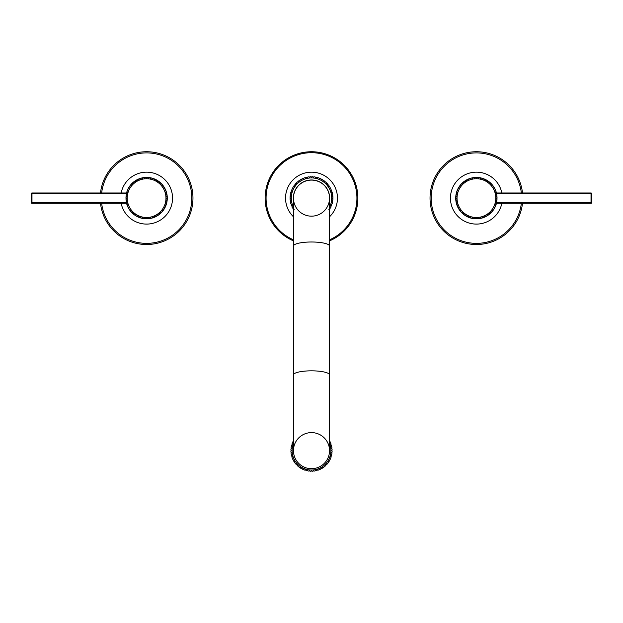 <?xml version="1.0" encoding="UTF-8"?>
<svg xmlns="http://www.w3.org/2000/svg" width="623" height="623" viewBox="0 0 623 623"><rect width="100%" height="100%" fill="white"/><g stroke="black" fill="none" stroke-linecap="round" stroke-linejoin="round"><path stroke-width="0.93" d="M330.735 443.241L329.972 443L330.735 443.241A20.614 20.614 0 0 1 331.07 444.176L330.634 444.845L331.366 445.157A20.614 20.614 0 0 1 331.607 446.123L331.109 446.746L331.81 447.135A20.614 20.614 0 0 1 331.958 448.116L331.397 448.685L332.059 449.144A20.614 20.614 0 0 1 332.106 450.133L331.491 450.647L332.106 451.161A20.614 20.614 0 0 1 332.059 452.158L331.397 452.61L331.958 453.178A20.614 20.614 0 0 1 331.81 454.159L331.109 454.549L331.607 455.172A20.614 20.614 0 0 1 331.366 456.137L330.634 456.449L331.07 457.126A20.614 20.614 0 0 1 330.735 458.061L329.972 458.302L330.338 459.011A20.614 20.614 0 0 1 329.917 459.906L329.131 460.07L329.435 460.818A20.614 20.614 0 0 1 328.921 461.666L328.126 461.752L328.344 462.523A20.614 20.614 0 0 1 327.76 463.325L326.958 463.333L327.106 464.119A20.614 20.614 0 0 1 326.436 464.851L325.634 464.781L325.704 465.583A20.614 20.614 0 0 1 324.972 466.253L324.186 466.105L324.178 466.907A20.614 20.614 0 0 1 323.376 467.499L322.605 467.273L322.519 468.068A20.614 20.614 0 0 1 321.67 468.582L320.923 468.278L320.759 469.064A20.614 20.614 0 0 1 319.864 469.493L319.147 469.119L318.914 469.882A20.614 20.614 0 0 1 317.971 470.217L317.302 469.781L316.99 470.521A20.614 20.614 0 0 1 316.025 470.762L315.402 470.256L315.012 470.957A20.614 20.614 0 0 1 314.031 471.105L313.462 470.544L313.011 471.206A20.614 20.614 0 0 1 312.014 471.253L311.5 470.638L310.986 471.253A20.614 20.614 0 0 1 309.989 471.206L309.538 470.544L308.969 471.105A20.614 20.614 0 0 1 307.988 470.957L307.598 470.256L306.975 470.762A20.614 20.614 0 0 1 306.01 470.521L305.698 469.781L305.029 470.217A20.614 20.614 0 0 1 304.086 469.882L303.853 469.119L303.136 469.493A20.614 20.614 0 0 1 302.241 469.064L302.077 468.278L301.33 468.582A20.614 20.614 0 0 1 300.481 468.068L300.395 467.273L299.624 467.499A20.614 20.614 0 0 1 298.822 466.907L298.814 466.105L298.028 466.253A20.614 20.614 0 0 1 297.296 465.583L297.366 464.781L296.564 464.851A20.614 20.614 0 0 1 295.894 464.119L296.042 463.333L295.24 463.325A20.614 20.614 0 0 1 294.656 462.523L294.874 461.752L294.079 461.666A20.614 20.614 0 0 1 293.565 460.818L293.869 460.07L293.083 459.906A20.614 20.614 0 0 1 292.662 459.011L293.028 458.302L292.265 458.061A20.614 20.614 0 0 1 291.93 457.126L292.366 456.449L291.634 456.137A20.614 20.614 0 0 1 291.393 455.172L291.891 454.549L291.19 454.159A20.614 20.614 0 0 1 291.042 453.178L291.603 452.61L290.941 452.158A20.614 20.614 0 0 1 290.894 451.161L291.509 450.647L290.894 450.133A20.614 20.614 0 0 1 290.941 449.144L291.603 448.685L291.042 448.116A20.614 20.614 0 0 1 291.19 447.135L291.891 446.746L291.393 446.123A20.614 20.614 0 0 1 291.634 445.157L292.366 444.845L291.93 444.176A20.614 20.614 0 0 1 292.265 443.241L293.028 443L292.662 442.283A20.614 20.614 0 0 1 293.083 441.388L293.869 441.224L293.083 441.388M329.917 441.388L329.131 441.224L329.917 441.388A20.614 20.614 0 0 1 330.338 442.283L329.972 443L330.338 442.283M292.662 442.283L293.028 443L292.265 443.241M291.93 444.176L292.366 444.845L291.634 445.157M291.393 446.123L291.891 446.746L291.19 447.135M291.042 448.116L291.603 448.685L290.941 449.144M332.106 450.133L331.491 450.647M332.059 449.144L331.397 448.685L331.958 448.116M331.81 447.135L331.109 446.746L331.607 446.123M331.366 445.157L330.634 444.845L331.07 444.176M290.894 451.161L291.509 450.647M290.941 452.158L291.603 452.61L291.042 453.178M291.19 454.159L291.891 454.549L291.393 455.172M291.634 456.137L292.366 456.449L291.93 457.126M292.265 458.061L293.028 458.302L292.662 459.011M293.083 459.906L293.869 460.07L293.565 460.818M294.079 461.666L294.874 461.752L294.656 462.523M295.24 463.325L296.042 463.333L295.894 464.119M296.564 464.851L297.366 464.781L297.296 465.583M298.028 466.253L298.814 466.105L298.822 466.907M299.624 467.499L300.395 467.273L300.481 468.068M301.33 468.582L302.077 468.278L302.241 469.064M303.136 469.493L303.853 469.119L304.086 469.882M305.029 470.217L305.698 469.781L306.01 470.521M306.975 470.762L307.598 470.256L307.988 470.957M308.969 471.105L309.538 470.544L309.989 471.206M310.986 471.253L311.5 470.638L312.014 471.253M313.011 471.206L313.462 470.544L314.031 471.105M315.012 470.957L315.402 470.256L316.025 470.762M316.99 470.521L317.302 469.781L317.971 470.217M318.914 469.882L319.147 469.119L319.864 469.493M320.759 469.064L320.923 468.278L321.67 468.582M322.519 468.068L322.605 467.273L323.376 467.499M324.178 466.907L324.186 466.105L324.972 466.253M325.704 465.583L325.634 464.781L326.436 464.851M327.106 464.119L326.958 463.333L327.76 463.325M328.344 462.523L328.126 461.752L328.921 461.666M329.435 460.818L329.131 460.07L329.917 459.906M330.338 459.011L329.972 458.302L330.735 458.061M331.07 457.126L330.634 456.449L331.366 456.137M331.607 455.172L331.109 454.549L331.81 454.159M331.958 453.178L331.397 452.61L332.059 452.158M311.5 432.611A18.036 18.036 0 0 1 329.536 450.647A18.036 18.036 0 0 1 311.5 468.683A18.036 18.036 0 0 1 293.464 450.647A18.036 18.036 0 0 1 311.5 432.611M329.536 450.647A18.036 18.036 0 0 1 311.5 468.683A18.036 18.036 0 0 1 293.464 450.647L293.464 374.898A18.036 4.057 0 0 1 311.5 370.833A18.036 4.057 0 0 1 329.536 374.898L329.536 450.647M293.464 246.054L293.464 198.13A18.036 18.036 0 0 1 311.5 180.086A18.036 18.036 0 0 0 293.464 198.13A18.036 18.036 0 0 0 311.5 216.165A18.036 18.036 0 0 0 329.536 198.13A18.036 18.036 0 0 0 311.5 180.086A18.036 18.036 0 0 1 329.536 198.13L329.536 246.054A18.036 4.057 180 0 0 311.5 241.997A18.036 4.057 180 0 0 293.464 246.054L293.464 374.898M329.536 200.24A18.16 18.16 0 0 0 311.5 179.969A18.16 18.16 0 0 0 293.464 200.24M290.785 200.17L290.225 200.738L290.785 200.17L290.123 199.71A21.439 21.439 0 0 1 290.069 198.644L290.684 198.13L290.069 197.608A21.439 21.439 0 0 1 290.123 196.541L290.785 196.089L290.225 195.513A21.439 21.439 0 0 1 290.38 194.454L291.081 194.065L290.583 193.442A21.439 21.439 0 0 1 290.84 192.398L291.58 192.086L291.143 191.409A21.439 21.439 0 0 1 291.502 190.404L292.265 190.163L291.899 189.447A21.439 21.439 0 0 1 292.358 188.481L293.137 188.31L292.841 187.57A21.439 21.439 0 0 1 293.394 186.651L294.188 186.557L293.963 185.794A21.439 21.439 0 0 1 294.609 184.93L295.411 184.922L295.263 184.128A21.439 21.439 0 0 1 295.98 183.333L296.782 183.403L296.712 182.609A21.439 21.439 0 0 1 297.506 181.885L298.292 182.033L298.3 181.231A21.439 21.439 0 0 1 299.165 180.592L299.936 180.818L300.021 180.016A21.439 21.439 0 0 1 300.94 179.471L301.688 179.767L301.851 178.98A21.439 21.439 0 0 1 302.825 178.521L303.533 178.894L303.775 178.131A21.439 21.439 0 0 1 304.787 177.765L305.457 178.201L305.768 177.469A21.439 21.439 0 0 1 306.812 177.205L307.435 177.711L307.824 177.002A21.439 21.439 0 0 1 308.883 176.846L309.46 177.407L309.911 176.745A21.439 21.439 0 0 1 310.986 176.691L311.5 177.306L312.014 176.691A21.439 21.439 0 0 1 313.089 176.745L313.54 177.407L314.117 176.846A21.439 21.439 0 0 1 315.176 177.002L315.565 177.711L316.188 177.205A21.439 21.439 0 0 1 317.232 177.469L317.543 178.201L318.213 177.765A21.439 21.439 0 0 1 319.225 178.131L319.467 178.894L320.175 178.521A21.439 21.439 0 0 1 321.149 178.98L321.312 179.767L322.06 179.471A21.439 21.439 0 0 1 322.979 180.016L323.064 180.818L323.835 180.592A21.439 21.439 0 0 1 324.7 181.231L324.708 182.033L325.494 181.885A21.439 21.439 0 0 1 326.288 182.609L326.218 183.403L327.02 183.333A21.439 21.439 0 0 1 327.737 184.128L327.589 184.922L328.391 184.93A21.439 21.439 0 0 1 329.037 185.794L328.812 186.557L329.606 186.651A21.439 21.439 0 0 1 330.159 187.57L329.863 188.31L330.642 188.481A21.439 21.439 0 0 1 331.101 189.447L330.735 190.163L331.498 190.404A21.439 21.439 0 0 1 331.857 191.409L331.42 192.086L332.16 192.398A21.439 21.439 0 0 1 332.417 193.442L331.919 194.065L332.62 194.454A21.439 21.439 0 0 1 332.775 195.513L332.215 196.089L332.877 196.541A21.439 21.439 0 0 1 332.931 197.608L332.666 197.834M331.919 202.187L332.62 201.805L331.919 202.187L332.417 202.81A21.439 21.439 0 0 1 332.16 203.853L331.42 204.173L332.16 203.853M330.735 206.096L331.498 205.855L330.735 206.096L331.101 206.805A21.439 21.439 0 0 1 330.642 207.778L329.863 207.942L330.642 207.778M329.536 209.616L328.812 209.694M293.137 207.942L292.841 208.682L293.137 207.942L292.358 207.778A21.439 21.439 0 0 1 291.899 206.805L292.265 206.096L291.899 206.805M291.58 204.173L291.143 204.842L291.58 204.173L290.84 203.853A21.439 21.439 0 0 1 290.583 202.81L291.081 202.187L290.583 202.81M290.785 196.089L290.123 196.541M291.081 194.065L290.38 194.454M291.58 192.086L290.84 192.398M292.265 190.163L291.502 190.404M293.137 188.31L292.358 188.481M294.188 186.557L293.394 186.651M295.411 184.922L294.609 184.93M296.782 183.403L295.98 183.333M298.292 182.033L297.506 181.885M299.936 180.818L299.165 180.592M301.688 179.767L300.94 179.471M303.533 178.894L302.825 178.521M305.457 178.201L304.787 177.765M307.435 177.711L306.812 177.205M309.46 177.407L308.883 176.846M311.5 177.306L310.986 176.691M313.54 177.407L313.089 176.745M315.565 177.711L315.176 177.002M317.543 178.201L317.232 177.469M319.467 178.894L319.225 178.131M321.312 179.767L321.149 178.98M323.064 180.818L322.979 180.016M324.708 182.033L324.7 181.231M326.218 183.403L326.288 182.609M327.589 184.922L327.737 184.128M328.812 186.557L329.037 185.794M329.863 188.31L330.159 187.57M330.735 190.163L331.101 189.447M331.42 192.086L331.857 191.409M331.919 194.065L332.417 193.442M332.215 196.089L332.775 195.513M332.518 198.293L332.908 198.62M332.215 200.17L332.877 199.71L332.215 200.17L332.775 200.738A21.439 21.439 0 0 1 332.62 201.805M331.42 204.173L331.857 204.842A21.439 21.439 0 0 1 331.498 205.855M329.863 207.942L330.159 208.682A21.439 21.439 0 0 1 329.606 209.608M294.188 209.694L293.394 209.608A21.439 21.439 0 0 1 292.841 208.682M292.265 206.096L291.502 205.855A21.439 21.439 0 0 1 291.143 204.842M291.081 202.187L290.38 201.805A21.439 21.439 0 0 1 290.225 200.738M332.931 198.644A21.439 21.439 0 0 1 332.877 199.71M293.464 240.86A46.382 46.382 0 0 1 311.625 151.747A46.382 46.382 0 0 1 329.536 240.86M142.06 218.237L142.69 217.739L143.072 218.439L142.69 217.739L142.06 218.237A20.614 20.614 0 0 1 141.102 217.995L140.782 217.256L140.113 217.7A20.614 20.614 0 0 1 139.178 217.365L138.937 216.602L138.228 216.968A20.614 20.614 0 0 1 137.325 216.547L137.161 215.76L136.421 216.056A20.614 20.614 0 0 1 135.565 215.55L135.479 214.748L134.708 214.974A20.614 20.614 0 0 1 133.914 214.382L133.906 213.58L133.12 213.728A20.614 20.614 0 0 1 132.38 213.066L132.45 212.264L131.655 212.334A20.614 20.614 0 0 1 130.986 211.594L131.134 210.808L130.332 210.8A20.614 20.614 0 0 1 129.74 210.006L129.966 209.235L129.171 209.149A20.614 20.614 0 0 1 128.657 208.292L128.953 207.552L128.174 207.389A20.614 20.614 0 0 1 127.746 206.486L128.12 205.777L127.349 205.535A20.614 20.614 0 0 1 127.014 204.601L127.458 203.931L126.718 203.612A20.614 20.614 0 0 1 126.477 202.654L126.975 202.023L126.274 201.642A20.614 20.614 0 0 1 126.134 200.661L126.695 200.084L126.033 199.633A20.614 20.614 0 0 1 125.978 198.644L126.594 198.13L125.978 197.608A20.614 20.614 0 0 1 126.033 196.619L126.695 196.167L126.033 196.619M160.056 182.523L159.27 182.671L160.056 182.523A20.614 20.614 0 0 1 160.796 183.193L160.726 183.987L160.796 183.193A20.614 20.614 0 0 1 161.521 183.917L160.726 183.987L161.521 183.917A20.614 20.614 0 0 1 162.19 184.657L162.042 185.444L162.19 184.657A20.614 20.614 0 0 1 162.844 185.452L162.042 185.444L162.844 185.452A20.614 20.614 0 0 1 163.436 186.246L163.21 187.017L163.436 186.246A20.614 20.614 0 0 1 164.013 187.102L163.21 187.017L164.013 187.102A20.614 20.614 0 0 1 164.519 187.959L164.223 188.699L164.519 187.959A20.614 20.614 0 0 1 165.002 188.87L164.223 188.699L165.002 188.87A20.614 20.614 0 0 1 165.43 189.766L165.056 190.474L165.827 190.716L165.056 190.474L165.43 189.766A20.614 20.614 0 0 1 166.902 194.61L166.201 194.228L166.902 194.61A20.614 20.614 0 0 1 167.05 195.591L166.489 196.167L167.151 196.619L166.489 196.167L167.05 195.591A20.614 20.614 0 0 1 167.198 198.644L166.582 198.13L167.198 198.644A20.614 20.614 0 0 1 167.151 199.633L166.489 200.084L167.05 200.661A20.614 20.614 0 0 1 166.902 201.642L166.201 202.023L166.699 202.654A20.614 20.614 0 0 1 166.458 203.612L165.718 203.931L166.162 204.601A20.614 20.614 0 0 1 165.827 205.535L165.056 205.777L165.43 206.486A20.614 20.614 0 0 1 165.002 207.389L164.223 207.552L164.519 208.292A20.614 20.614 0 0 1 164.013 209.149L163.21 209.235L163.436 210.006A20.614 20.614 0 0 1 162.844 210.8L162.042 210.808L162.19 211.594A20.614 20.614 0 0 1 161.521 212.334L160.726 212.264L160.796 213.066A20.614 20.614 0 0 1 160.056 213.728L159.27 213.58L159.262 214.382A20.614 20.614 0 0 1 158.468 214.974L157.697 214.748L157.611 215.55A20.614 20.614 0 0 1 156.755 216.056L156.015 215.76L155.851 216.547A20.614 20.614 0 0 1 154.948 216.968L154.239 216.602L153.998 217.365A20.614 20.614 0 0 1 153.063 217.7L152.394 217.256L152.074 217.995A20.614 20.614 0 0 1 151.116 218.237L150.486 217.739L150.104 218.439A20.614 20.614 0 0 1 149.123 218.587L148.547 218.027L148.095 218.689A20.614 20.614 0 0 1 147.106 218.735L146.592 218.12L146.07 218.735A20.614 20.614 0 0 1 145.081 218.689L144.629 218.027L144.053 218.587A20.614 20.614 0 0 1 143.072 218.439M126.477 193.597L126.975 194.228L126.274 194.61L126.975 194.228L126.477 193.597A20.614 20.614 0 0 1 126.718 192.639L127.458 192.32L127.014 191.65L127.458 192.32M126.695 200.084L126.134 200.661M126.664 203.417L126.664 203.417A20.614 20.614 0 0 1 126.633 203.277L31.975 203.277A0.825 0.825 0 0 1 31.15 202.452L31.15 193.8A0.825 0.825 0 0 1 31.975 192.974L126.633 192.974M128.174 207.389L128.953 207.552L128.657 208.292A20.614 20.614 0 0 1 126.718 203.612L126.703 202.374M126.695 203.526A20.614 20.614 0 0 0 126.71 203.589L126.477 202.654M127.458 203.931L127.014 204.601M127.349 205.535L128.12 205.777L127.746 206.486M130.332 210.8L131.134 210.808L130.986 211.594A20.614 20.614 0 0 1 129.171 209.149L129.966 209.235L129.74 210.006M131.655 212.334L132.45 212.264L132.38 213.066A20.614 20.614 0 0 1 131.655 212.334M133.12 213.728L133.906 213.58L133.914 214.382A20.614 20.614 0 0 1 133.12 213.728M134.708 214.974L135.479 214.748L135.565 215.55M136.421 216.056L137.161 215.76L137.325 216.547M146.07 218.735L146.592 218.12L147.106 218.735A20.614 20.614 0 0 1 138.228 216.968L138.937 216.602L139.178 217.365M140.113 217.7L140.782 217.256L141.102 217.995M144.053 218.587L144.629 218.027L145.081 218.689M159.262 214.382L159.27 213.58L160.056 213.728A20.614 20.614 0 0 1 148.095 218.689L148.547 218.027L149.123 218.587M150.104 218.439L150.486 217.739L151.116 218.237M152.074 217.995L152.394 217.256L153.063 217.7M153.998 217.365L154.239 216.602L154.948 216.968M155.851 216.547L156.015 215.76L156.755 216.056M157.611 215.55L157.697 214.748L158.468 214.974M160.796 213.066L160.726 212.264L161.521 212.334A20.614 20.614 0 0 1 160.796 213.066M164.519 208.292L164.223 207.552L165.002 207.389A20.614 20.614 0 0 1 162.19 211.594L162.042 210.808L162.844 210.8M163.436 210.006L163.21 209.235L164.013 209.149M166.699 202.654L166.201 202.023L166.902 201.642A20.614 20.614 0 0 1 165.43 206.486L165.056 205.777L165.827 205.535M166.162 204.601L165.718 203.931L166.458 203.612M167.05 200.661L166.489 200.084L167.151 199.633A20.614 20.614 0 0 1 167.05 200.661M144.629 178.233L144.053 177.672L144.629 178.233L145.081 177.571L144.629 178.233M143.072 177.812L142.69 178.521L142.06 178.014L142.69 178.521L143.072 177.812A20.614 20.614 0 0 1 144.053 177.672M141.102 178.256L140.782 178.996L140.113 178.56L140.782 178.996L141.102 178.256A20.614 20.614 0 0 1 142.06 178.014M139.178 178.887L138.937 179.658L138.228 179.284L138.937 179.658L139.178 178.887A20.614 20.614 0 0 1 140.113 178.56M129.74 186.246L129.966 187.017L129.74 186.246A20.614 20.614 0 0 1 130.332 185.452L131.134 185.444L130.986 184.657L131.134 185.444L130.332 185.452A20.614 20.614 0 0 1 133.914 181.869L133.906 182.671L133.914 181.869A20.614 20.614 0 0 1 134.708 181.277L135.479 181.503L135.565 180.709L135.479 181.503L134.708 181.277A20.614 20.614 0 0 1 137.325 179.712L137.161 180.491L136.421 180.195L137.161 180.491L137.325 179.712A20.614 20.614 0 0 1 147.106 177.516L146.592 178.131L146.07 177.516L146.592 178.131L147.106 177.516A20.614 20.614 0 0 1 148.095 177.571L148.547 178.233L148.095 177.571A20.614 20.614 0 0 1 151.116 178.014L150.486 178.521L150.104 177.812L150.486 178.521L151.116 178.014A20.614 20.614 0 0 1 152.074 178.256L152.394 178.996L152.074 178.256A20.614 20.614 0 0 1 153.063 178.56L152.394 178.996L153.063 178.56A20.614 20.614 0 0 1 153.998 178.887L154.239 179.658L153.998 178.887M133.906 182.671L133.12 182.523L133.906 182.671M132.38 183.193L132.45 183.987L131.655 183.917L132.45 183.987L132.38 183.193A20.614 20.614 0 0 1 133.12 182.523M129.966 187.017L129.171 187.102L129.966 187.017M128.657 187.959L128.953 188.699L128.174 188.87L128.953 188.699L128.657 187.959A20.614 20.614 0 0 1 129.171 187.102M127.746 189.766L128.12 190.474L127.349 190.716L128.12 190.474L127.746 189.766A20.614 20.614 0 0 1 128.174 188.87M166.201 194.228L166.699 193.597L166.201 194.228M166.458 192.639L165.718 192.32L166.162 191.65L165.718 192.32L166.458 192.639A20.614 20.614 0 0 1 166.699 193.597M159.27 182.671L159.262 181.869L159.27 182.671M158.468 181.277L157.697 181.503L157.611 180.709L157.697 181.503L158.468 181.277A20.614 20.614 0 0 1 159.262 181.869M156.755 180.195L156.015 180.491L155.851 179.712L156.015 180.491L156.755 180.195A20.614 20.614 0 0 1 157.611 180.709M154.948 179.284L154.239 179.658L154.948 179.284A20.614 20.614 0 0 1 155.851 179.712M149.123 177.672L148.547 178.233L149.123 177.672A20.614 20.614 0 0 1 150.104 177.812M145.081 177.571A20.614 20.614 0 0 1 146.07 177.516L145.424 177.547M165.827 190.716A20.614 20.614 0 0 1 166.162 191.65M167.151 196.619A20.614 20.614 0 0 1 167.198 197.608L166.582 198.13M126.695 196.167L126.134 195.591A20.614 20.614 0 0 1 126.274 194.61M126.718 192.639L126.718 192.639A20.614 20.614 0 0 1 127.349 190.716M130.986 184.657A20.614 20.614 0 0 1 131.655 183.917M135.565 180.709A20.614 20.614 0 0 1 136.421 180.195M100.498 192.974A46.382 46.382 0 0 1 149.17 151.817A46.382 46.382 0 0 1 192.966 198.379A46.382 46.382 0 0 1 149.045 244.442A46.382 46.382 0 0 1 100.498 203.277M480.94 178.014L480.31 178.521L479.928 177.812L480.31 178.521L480.94 178.014A20.614 20.614 0 0 1 481.898 178.256L482.218 178.996L482.887 178.56A20.614 20.614 0 0 1 483.822 178.887L484.063 179.658L484.772 179.284A20.614 20.614 0 0 1 485.675 179.712L485.839 180.491L486.579 180.195A20.614 20.614 0 0 1 487.435 180.709L487.521 181.503L488.292 181.277A20.614 20.614 0 0 1 489.086 181.869L489.094 182.671L489.88 182.523A20.614 20.614 0 0 1 490.62 183.193L490.55 183.987L491.345 183.917A20.614 20.614 0 0 1 492.014 184.657L491.866 185.444L492.668 185.452A20.614 20.614 0 0 1 493.26 186.246L493.034 187.017L493.829 187.102A20.614 20.614 0 0 1 494.343 187.959L494.047 188.699L494.826 188.87A20.614 20.614 0 0 1 495.254 189.766L494.88 190.474L495.651 190.716A20.614 20.614 0 0 1 495.986 191.65L495.542 192.32L496.282 192.639A20.614 20.614 0 0 1 496.523 193.597L496.025 194.228L496.726 194.61A20.614 20.614 0 0 1 496.866 195.591L496.305 196.167L496.967 196.619A20.614 20.614 0 0 1 497.022 197.608L496.406 198.13L497.022 198.644A20.614 20.614 0 0 1 496.967 199.633L496.305 200.084L496.967 199.633M462.944 213.728L463.73 213.58L462.944 213.728A20.614 20.614 0 0 1 462.204 213.066L462.274 212.264L462.204 213.066A20.614 20.614 0 0 1 461.479 212.334L462.274 212.264L461.479 212.334A20.614 20.614 0 0 1 460.81 211.594L460.958 210.808L460.81 211.594A20.614 20.614 0 0 1 460.156 210.8L460.958 210.808L460.156 210.8A20.614 20.614 0 0 1 459.564 210.006L459.79 209.235L459.564 210.006A20.614 20.614 0 0 1 458.987 209.149L459.79 209.235L458.987 209.149A20.614 20.614 0 0 1 458.481 208.292L458.777 207.552L458.481 208.292A20.614 20.614 0 0 1 457.998 207.389L458.777 207.552L457.998 207.389A20.614 20.614 0 0 1 457.57 206.486L457.944 205.777L457.173 205.535L457.944 205.777L457.57 206.486A20.614 20.614 0 0 1 456.098 201.642L456.799 202.023L456.098 201.642A20.614 20.614 0 0 1 455.95 200.661L456.511 200.084L455.849 199.633L456.511 200.084L455.95 200.661A20.614 20.614 0 0 1 455.802 197.608L456.418 198.13L455.802 197.608A20.614 20.614 0 0 1 455.849 196.619L456.511 196.167L455.95 195.591A20.614 20.614 0 0 1 456.098 194.61L456.799 194.228L456.301 193.597A20.614 20.614 0 0 1 456.542 192.639L457.282 192.32L456.838 191.65A20.614 20.614 0 0 1 457.173 190.716L457.944 190.474L457.57 189.766A20.614 20.614 0 0 1 457.998 188.87L458.777 188.699L458.481 187.959A20.614 20.614 0 0 1 458.987 187.102L459.79 187.017L459.564 186.246A20.614 20.614 0 0 1 460.156 185.452L460.958 185.444L460.81 184.657A20.614 20.614 0 0 1 461.479 183.917L462.274 183.987L462.204 183.193A20.614 20.614 0 0 1 462.944 182.523L463.73 182.671L463.738 181.869A20.614 20.614 0 0 1 464.532 181.277L465.303 181.503L465.389 180.709A20.614 20.614 0 0 1 466.245 180.195L466.985 180.491L467.149 179.712A20.614 20.614 0 0 1 468.052 179.284L468.761 179.658L469.002 178.887A20.614 20.614 0 0 1 469.937 178.56L470.606 178.996L470.926 178.256A20.614 20.614 0 0 1 471.884 178.014L472.514 178.521L472.896 177.812A20.614 20.614 0 0 1 473.877 177.672L474.453 178.233L474.905 177.571A20.614 20.614 0 0 1 475.894 177.516L476.408 178.131L476.93 177.516A20.614 20.614 0 0 1 477.919 177.571L478.371 178.233L478.947 177.672A20.614 20.614 0 0 1 479.928 177.812M496.523 202.654L496.282 203.612L496.523 202.654L496.025 202.023L496.726 201.642L496.025 202.023L496.523 202.654A20.614 20.614 0 0 1 496.282 203.612L495.542 203.931L495.986 204.601L495.542 203.931M496.305 196.167L496.866 195.591M496.336 192.834L496.336 192.834A20.614 20.614 0 0 1 496.367 192.974L591.025 192.974A0.825 0.825 0 0 1 591.85 193.8L591.85 202.452A0.825 0.825 0 0 1 591.025 203.277L496.367 203.277M494.826 188.87L494.047 188.699L494.343 187.959A20.614 20.614 0 0 1 496.282 192.639L496.297 193.878M496.282 192.639L496.523 193.597M495.542 192.32L495.986 191.65M495.651 190.716L494.88 190.474L495.254 189.766M492.668 185.452L491.866 185.444L492.014 184.657A20.614 20.614 0 0 1 493.829 187.102L493.034 187.017L493.26 186.246M491.345 183.917L490.55 183.987L490.62 183.193A20.614 20.614 0 0 1 491.345 183.917M489.88 182.523L489.094 182.671L489.086 181.869A20.614 20.614 0 0 1 489.88 182.523M488.292 181.277L487.521 181.503L487.435 180.709M486.579 180.195L485.839 180.491L485.675 179.712M476.93 177.516L476.408 178.131L475.894 177.516A20.614 20.614 0 0 1 484.772 179.284L484.063 179.658L483.822 178.887M482.887 178.56L482.218 178.996L481.898 178.256M478.947 177.672L478.371 178.233L477.919 177.571M463.738 181.869L463.73 182.671L462.944 182.523A20.614 20.614 0 0 1 474.905 177.571L474.453 178.233L473.877 177.672M472.896 177.812L472.514 178.521L471.884 178.014M470.926 178.256L470.606 178.996L469.937 178.56M469.002 178.887L468.761 179.658L468.052 179.284M467.149 179.712L466.985 180.491L466.245 180.195M465.389 180.709L465.303 181.503L464.532 181.277M462.204 183.193L462.274 183.987L461.479 183.917A20.614 20.614 0 0 1 462.204 183.193M458.481 187.959L458.777 188.699L457.998 188.87A20.614 20.614 0 0 1 460.81 184.657L460.958 185.444L460.156 185.452M459.564 186.246L459.79 187.017L458.987 187.102M456.301 193.597L456.799 194.228L456.098 194.61A20.614 20.614 0 0 1 457.57 189.766L457.944 190.474L457.173 190.716M456.838 191.65L457.282 192.32L456.542 192.639M455.95 195.591L456.511 196.167L455.849 196.619A20.614 20.614 0 0 1 455.95 195.591M478.371 218.027L478.947 218.587L478.371 218.027L477.919 218.689L478.371 218.027M479.928 218.439L480.31 217.739L480.94 218.237L480.31 217.739L479.928 218.439A20.614 20.614 0 0 1 478.947 218.587M481.898 217.995L482.218 217.256L482.887 217.7L482.218 217.256L481.898 217.995A20.614 20.614 0 0 1 480.94 218.237M483.822 217.365L484.063 216.602L484.772 216.968L484.063 216.602L483.822 217.365A20.614 20.614 0 0 1 482.887 217.7M493.26 210.006L493.034 209.235L493.26 210.006A20.614 20.614 0 0 1 492.668 210.8L491.866 210.808L492.014 211.594L491.866 210.808L492.668 210.8A20.614 20.614 0 0 1 489.086 214.382L489.094 213.58L489.086 214.382A20.614 20.614 0 0 1 488.292 214.974L487.521 214.748L487.435 215.55L487.521 214.748L488.292 214.974A20.614 20.614 0 0 1 485.675 216.547L485.839 215.76L486.579 216.056L485.839 215.76L485.675 216.547A20.614 20.614 0 0 1 475.894 218.735L476.408 218.12L476.93 218.735A20.614 20.614 0 0 0 477.249 218.72A20.614 20.614 0 0 1 476.93 218.735L476.408 218.12L475.894 218.735A20.614 20.614 0 0 1 474.905 218.689L474.453 218.027L474.905 218.689A20.614 20.614 0 0 1 471.884 218.237L472.514 217.739L472.896 218.439L472.514 217.739L471.884 218.237A20.614 20.614 0 0 1 470.926 217.995L470.606 217.256L470.926 217.995A20.614 20.614 0 0 1 469.937 217.7L470.606 217.256L469.937 217.7A20.614 20.614 0 0 1 469.002 217.365L468.761 216.602L469.002 217.365M489.094 213.58L489.88 213.728L489.094 213.58M490.62 213.066L490.55 212.264L491.345 212.334L490.55 212.264L490.62 213.066A20.614 20.614 0 0 1 489.88 213.728M493.034 209.235L493.829 209.149L493.034 209.235M494.343 208.292L494.047 207.552L494.826 207.389L494.047 207.552L494.343 208.292A20.614 20.614 0 0 1 493.829 209.149M495.254 206.486L494.88 205.777L495.651 205.535L494.88 205.777L495.254 206.486A20.614 20.614 0 0 1 494.826 207.389M456.799 202.023L456.301 202.654L456.799 202.023M456.542 203.612L457.282 203.931L456.838 204.601L457.282 203.931L456.542 203.612A20.614 20.614 0 0 1 456.301 202.654M463.73 213.58L463.738 214.382L463.73 213.58M464.532 214.974L465.303 214.748L465.389 215.55L465.303 214.748L464.532 214.974A20.614 20.614 0 0 1 463.738 214.382M466.245 216.056L466.985 215.76L467.149 216.547L466.985 215.76L466.245 216.056A20.614 20.614 0 0 1 465.389 215.55M468.052 216.968L468.761 216.602L468.052 216.968A20.614 20.614 0 0 1 467.149 216.547M473.877 218.587L474.453 218.027L473.877 218.587A20.614 20.614 0 0 1 472.896 218.439M477.919 218.689A20.614 20.614 0 0 1 477.249 218.72L476.93 218.735M457.173 205.535A20.614 20.614 0 0 1 456.838 204.601M455.849 199.633A20.614 20.614 0 0 1 455.802 198.644L456.418 198.13M496.305 200.084L496.866 200.661A20.614 20.614 0 0 1 496.726 201.642M496.282 203.612L496.282 203.612A20.614 20.614 0 0 1 495.651 205.535M492.014 211.594A20.614 20.614 0 0 1 491.345 212.334M487.435 215.55A20.614 20.614 0 0 1 486.579 216.056M522.502 203.277A46.382 46.382 0 0 1 473.83 244.434A46.382 46.382 0 0 1 430.034 197.873A46.382 46.382 0 0 1 473.955 151.81A46.382 46.382 0 0 1 522.502 192.974M293.464 443.568A19.375 19.375 0 0 0 311.5 470.022A19.375 19.375 0 0 0 329.536 443.568M329.536 207.225A20.201 20.201 0 0 0 311.469 177.921A20.201 20.201 0 0 0 293.464 207.225M329.536 216.788A25.956 25.956 180 0 0 337.456 198.13A25.956 25.956 -0 0 0 311.5 172.174A25.956 25.956 -0 0 0 285.544 198.13A25.956 25.956 180 0 0 293.464 216.788M293.464 239.816A45.424 45.424 0 0 1 266.076 198.13A45.424 45.424 180 0 1 311.625 152.705A45.424 45.424 180 0 1 356.924 198.13A45.424 45.424 0 0 1 329.536 239.816M127.209 198.13A19.375 19.375 0 0 0 146.592 217.505A19.375 19.375 0 0 0 165.967 198.13A19.375 19.375 0 0 0 146.592 178.746A19.375 19.375 0 0 0 127.209 198.13M126.547 192.974A20.691 20.691 0 0 1 167.283 198.13A20.691 20.691 0 0 1 167.276 198.394A20.691 20.691 0 0 1 126.547 203.277M121.15 203.277A25.956 25.956 -0 0 0 172.548 198.13A25.956 25.956 180 0 0 121.15 192.974M101.65 192.974A45.238 45.238 0 0 1 149.17 152.962A45.238 45.238 0 0 1 191.822 198.13A45.238 45.238 180 0 1 149.045 243.297A45.238 45.238 180 0 1 101.65 203.277M126.633 193.8L31.975 193.8L31.975 202.452L126.633 202.452M31.975 192.974L31.975 193.8L31.15 193.8M31.15 202.452L31.975 202.452L31.975 203.277M495.791 198.13A19.375 19.375 0 0 0 476.408 178.746A19.375 19.375 0 0 0 457.033 198.13A19.375 19.375 0 0 0 476.408 217.505A19.375 19.375 0 0 0 495.791 198.13M496.453 203.277A20.691 20.691 0 0 1 455.717 198.13A20.691 20.691 0 0 1 455.725 197.857A20.691 20.691 0 0 1 496.453 192.974M501.85 192.974A25.956 25.956 180 0 0 450.452 198.13A25.956 25.956 -0 0 0 501.85 203.277M521.35 203.277A45.238 45.238 180 0 1 473.83 243.289A45.238 45.238 180 0 1 431.178 198.13A45.238 45.238 0 0 1 473.955 152.962A45.238 45.238 0 0 1 521.35 192.974M496.367 202.452L591.025 202.452L591.025 193.8L496.367 193.8M591.025 203.277L591.025 202.452L591.85 202.452M591.85 193.8L591.025 193.8L591.025 192.974M329.536 246.054L329.536 374.898M475.575 218.72L474.687 217.809"/></g></svg>
